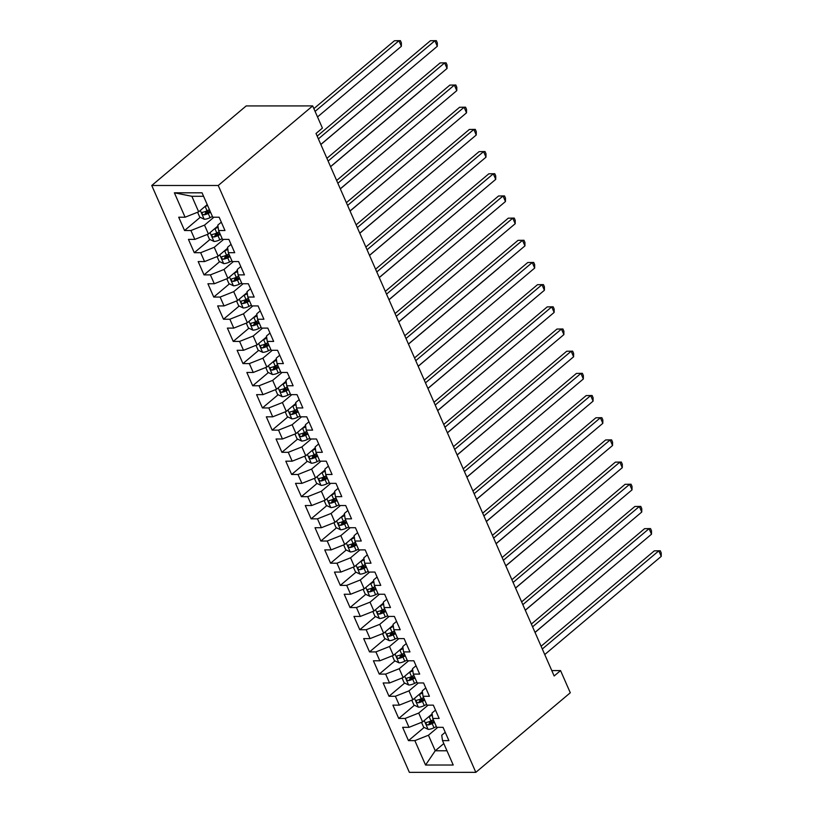 <?xml version="1.0" encoding="UTF-8"?>
<svg xmlns="http://www.w3.org/2000/svg" width="813" height="813" viewBox="0 0 813 813"><rect width="100%" height="100%" fill="white"/><g stroke="black" fill="none" stroke-linecap="round" stroke-linejoin="round"><path stroke-width="1.22" d="M151.757 185.496L409.366 772.35L475.839 772.34L218.24 185.496L151.757 185.496L246.197 105.924L312.68 105.914L218.24 185.496M203.575 196.289L191.858 196.289L174.378 192.813L185.09 217.213L178.708 217.213L184.551 230.526L190.923 230.526L194.825 239.398L188.443 239.398L194.287 252.701L200.659 252.701L204.561 261.573L198.179 261.573L204.022 274.875L210.394 274.875L214.297 283.747L207.915 283.747L213.758 297.06L220.13 297.06L224.032 305.932L217.65 305.932L223.494 319.235L229.866 319.235L233.768 328.106L227.386 328.106L233.229 341.419L239.601 341.419L243.504 350.291L237.122 350.291L242.965 363.594L249.337 363.594L253.239 372.466L246.857 372.466L252.701 385.769L259.073 385.769L262.975 394.64L256.593 394.64L262.436 407.953L268.808 407.953L272.711 416.825L266.329 416.825L272.172 430.128L278.544 430.128L282.446 439L276.064 439L281.908 452.313L288.28 452.313L292.182 461.184L285.8 461.184L291.643 474.487L298.015 474.487L301.918 483.359L295.536 483.359L301.379 496.672L307.751 496.662L311.653 505.534L305.271 505.534L311.115 518.846L317.487 518.846L321.389 527.718L315.007 527.718L320.85 541.021L327.222 541.021L331.125 549.893L324.743 549.893L330.586 563.206L336.968 563.206L340.86 572.078L334.478 572.078L340.322 585.38L346.704 585.38L350.596 594.252L344.214 594.252L350.057 607.565L356.44 607.555L360.332 616.427L353.95 616.437L359.793 629.74L366.175 629.74L370.067 638.612L363.685 638.612L369.529 651.914L375.911 651.914L379.803 660.786L373.421 660.786L379.264 674.099L385.647 674.099L389.539 682.971L383.157 682.971L389 696.274L395.382 696.274L399.274 705.145L392.892 705.145L398.736 718.458L405.118 718.458L409.01 727.33L402.628 727.33L408.472 740.633L424.152 727.422M174.378 192.813L202.041 192.813L212.752 217.213L219.134 217.213L224.977 230.516L218.595 230.516L222.488 239.388L228.87 239.388L234.713 252.701L228.331 252.701L232.223 261.573L238.605 261.573L244.449 274.875L238.067 274.875L241.959 283.747L248.341 283.747L254.184 297.05L247.802 297.05L251.695 305.922L258.077 305.922L263.92 319.235L257.538 319.235L261.43 328.106L267.812 328.106L273.656 341.409L267.274 341.409L271.166 350.281L277.548 350.281L283.391 363.594L277.009 363.594L280.902 372.466L287.284 372.466L293.127 385.769L286.745 385.769L290.637 394.64L297.019 394.64L302.863 407.943L296.481 407.953L300.373 416.815L306.755 416.815L312.599 430.128L306.216 430.128L310.109 439L316.491 439L322.334 452.302L315.952 452.302L319.844 461.174L326.226 461.174L332.07 474.487L325.688 474.487L329.58 483.359L335.962 483.359L341.806 496.662L335.423 496.662L339.316 505.534L345.698 505.534L351.541 518.836L345.159 518.846L349.051 527.718L355.433 527.708L361.277 541.021L354.895 541.021L358.787 549.893L365.169 549.893L371.013 563.196L364.631 563.196L368.523 572.067L374.905 572.067L380.748 585.38L374.366 585.38L378.258 594.252L384.64 594.252L390.484 607.555L384.102 607.555L387.994 616.427L394.376 616.427L400.22 629.74L393.838 629.74L397.73 638.612L404.112 638.601L409.955 651.914L403.573 651.914L407.465 660.786L413.847 660.786L419.691 674.089L413.309 674.089L417.201 682.961L423.583 682.961L429.427 696.274L423.045 696.274L426.937 705.145L433.319 705.145L439.162 718.448L432.78 718.448L436.672 727.32L443.055 727.32L448.898 740.633L442.516 740.633L453.227 765.023L425.555 765.033L414.854 740.633L408.472 740.633M312.68 105.914L322.415 128.098L316.013 133.495L554.151 675.979L560.553 670.593L551.783 670.593M432.12 713.905L422.597 721.934L418.705 713.062L428.095 705.145M409.01 727.33L422.597 721.934M405.118 718.458L418.705 713.062M442.516 740.633L441.733 735.237L445.229 732.289M422.384 691.721L412.862 699.749L408.969 690.877L418.36 682.961M399.274 705.145L412.862 699.749M395.382 696.274L408.969 690.877M432.78 718.448L431.998 713.052L435.494 710.105M412.648 669.546L403.126 677.575L399.234 668.703L408.624 660.786M389.539 682.971L403.126 677.575M385.647 674.099L399.234 668.703M423.045 696.274L422.262 690.877L425.758 687.93M402.913 647.372L393.39 655.39L389.498 646.518L398.888 638.612M379.803 660.786L393.39 655.39M375.911 651.914L389.498 646.518M413.309 674.089L412.526 668.703L416.022 665.745M393.177 625.187L383.655 633.215L379.762 624.343L389.153 616.427M370.067 638.612L383.655 633.215M366.175 629.74L379.762 624.343M403.573 651.914L402.791 646.518L406.287 643.571M383.441 603.012L373.919 611.041L370.027 602.169L379.417 594.252M360.332 616.427L373.919 611.041M356.44 607.555L370.027 602.169M393.838 629.74L393.055 624.343L396.551 621.396M373.706 580.828L364.183 588.856L360.291 579.984L369.681 572.067M350.596 594.252L364.183 588.856M346.704 585.38L360.291 579.984M384.102 607.555L383.319 602.159L386.815 599.211M363.97 558.653L354.448 566.681L350.555 557.809L359.946 549.893M340.86 572.078L354.448 566.681M336.968 563.206L350.555 557.809M374.366 585.38L373.584 579.984L377.08 577.037M354.234 536.478L344.712 544.497L340.82 535.625L350.21 527.718M331.125 549.893L344.712 544.497M327.222 541.021L340.82 535.625M364.631 563.196L363.848 557.809L367.344 554.852M344.499 514.294L334.976 522.322L331.084 513.45L340.474 505.534M321.389 527.718L334.976 522.322M317.487 518.846L331.084 513.45M354.895 541.021L354.112 535.625L357.608 532.678M334.763 492.119L325.241 500.137L321.348 491.276L330.739 483.359M311.653 505.534L325.241 500.137M307.751 496.662L321.348 491.276M345.159 518.846L344.377 513.45L347.873 510.503M325.027 469.934L315.505 477.963L311.613 469.091L321.003 461.174M301.918 483.359L315.505 477.963M298.015 474.487L311.613 469.091M335.423 496.662L334.641 491.265L338.137 488.318M315.292 447.76L305.769 455.788L301.877 446.916L311.267 439M292.182 461.184L305.769 455.788M288.28 452.313L301.877 446.916M325.688 474.487L324.905 469.091L328.401 466.144M305.556 425.585L296.034 433.603L292.141 424.732L301.532 416.815M282.446 439L296.034 433.603M278.544 430.128L292.141 424.732M315.952 452.302L315.17 446.916L318.666 443.959M295.82 403.4L286.298 411.429L282.406 402.557L291.796 394.64M272.711 416.825L286.298 411.429M268.808 407.953L282.406 402.557M306.216 430.128L305.434 424.732L308.93 421.784M286.085 381.226L276.562 389.244L272.67 380.372L282.06 372.466M262.975 394.64L276.562 389.244M259.073 385.769L272.67 380.372M296.481 407.953L295.698 402.557L299.194 399.61M276.349 359.041L266.827 367.07L262.934 358.198L272.325 350.281M253.239 372.466L266.827 367.07M249.337 363.594L262.934 358.198M286.745 385.769L285.963 380.372L289.458 377.425M266.613 336.867L257.091 344.895L253.199 336.023L262.589 328.106M243.504 350.291L257.091 344.895M239.601 341.419L253.199 336.023M277.009 363.594L276.227 358.198L279.723 355.251M256.878 314.692L247.355 322.71L243.463 313.838L252.853 305.922M233.768 328.106L247.355 322.71M229.866 319.235L243.463 313.838M267.274 341.409L266.491 336.023L269.987 333.066M247.142 292.507L237.62 300.536L233.727 291.664L243.117 283.747M224.032 305.932L237.62 300.536M220.13 297.06L233.727 291.664M257.538 319.235L256.756 313.838L260.251 310.891M237.406 270.333L227.884 278.351L223.992 269.479L233.382 261.573M214.297 283.747L227.884 278.351M210.394 274.875L223.992 269.479M247.802 297.05L247.02 291.664L250.516 288.717M227.67 248.148L218.148 256.176L214.256 247.304L223.646 239.388M204.561 261.573L218.148 256.176M200.659 252.701L214.256 247.304M238.067 274.875L237.284 269.479L240.78 266.532M217.935 225.973L208.413 234.002L204.52 225.13L213.91 217.213M194.825 239.398L208.413 234.002M190.923 230.526L204.52 225.13M228.331 252.701L227.549 247.304L231.044 244.357M207.224 204.612L198.677 211.817L191.858 196.289M185.09 217.213L198.677 211.817M218.595 230.516L217.813 225.12L221.309 222.173M475.839 772.34L570.289 692.767L560.553 670.593M443.807 743.56L435.25 750.765L446.967 750.765M437.831 727.32L428.441 735.237L435.25 750.765L425.555 765.033M414.854 740.633L428.441 735.237M184.551 230.526L200.232 217.305M205.364 212.986L209.226 209.734M194.287 252.701L209.967 239.489M215.099 235.16L218.961 231.908M204.022 274.875L219.703 261.664M224.835 257.345L228.697 254.093M213.758 297.06L229.439 283.849M234.571 279.52L238.433 276.268M223.494 319.235L239.174 306.023M244.307 301.704L248.168 298.442M233.229 341.419L248.91 328.198M254.042 323.879L257.904 320.627M242.965 363.594L258.646 350.383M263.778 346.053L267.64 342.801M252.701 385.769L268.381 372.557M273.514 368.238L277.375 364.986M262.436 407.953L278.117 394.742M283.249 390.413L287.111 387.161M272.172 430.128L287.853 416.917M292.985 412.598L296.847 409.335M281.908 452.313L297.588 439.091M302.721 434.772L306.582 431.52M291.643 474.487L307.324 461.276M312.456 456.957L316.318 453.695M301.379 496.672L317.06 483.45M322.192 479.131L326.054 475.879M311.115 518.846L326.796 505.635M331.928 501.306L335.789 498.054M320.85 541.021L336.531 527.81M341.663 523.491L345.525 520.239M330.586 563.206L346.267 549.984M351.399 545.665L355.261 542.413M340.322 585.38L356.003 572.169M361.135 567.85L364.996 564.588M350.057 607.565L365.738 594.344M370.87 590.025L374.732 586.773M359.793 629.74L375.474 616.528M380.606 612.199L384.468 608.947M369.529 651.914L385.21 638.703M390.342 634.384L394.203 631.132M379.264 674.099L394.945 660.878M400.077 656.558L403.939 653.306M389 696.274L404.681 683.062M409.813 678.743L413.675 675.481M398.736 718.458L414.417 705.237M419.549 700.918L423.41 697.666M429.284 723.092L433.146 719.84M318.381 138.901L434.884 40.741L437.313 46.28L320.82 144.44M317.172 136.137L430.392 40.741L436.347 40.65L437.323 42.865L437.313 46.28M430.392 40.741L436.347 40.65M197.6 212.244L199.703 217.051L204.276 219.266A6.88 2.469 -23.7 0 0 210.079 217.66L212.447 216.512M204.541 206.878A6.88 2.469 -23.7 0 0 205.211 206.563L207.579 205.415M317.517 116.95L401.378 46.29L398.949 40.741L394.457 40.741L313.869 108.647M209.429 209.632L207.061 210.78A6.88 2.469 156.3 0 1 202.803 212.223C201.543 213.331 201.929 214.226 203.972 214.886A6.88 2.469 -23.7 0 0 208.23 213.443L210.597 212.295M210.1 211.177L207.417 212.478A3.506 1.26 156.3 0 1 206.268 212.945L203.972 214.886M202.803 212.223L202.274 212.457M394.457 40.741L400.413 40.65L398.949 40.741L315.088 111.401M400.413 40.65L401.388 42.876L401.378 46.29M328.117 161.076L444.62 62.916L447.048 68.465L330.556 166.624M326.907 158.311L440.128 62.916L446.083 62.825L447.059 65.05L447.048 68.465M440.128 62.916L446.083 62.825M337.852 183.26L454.355 85.101L456.784 90.639L340.291 188.799M336.643 180.496L449.863 85.101L455.819 85.009L456.794 87.225L456.784 90.639M449.863 85.101L455.819 85.009M207.335 234.429L209.439 239.235L214.012 241.451A6.88 2.469 -23.7 0 0 219.815 239.835L222.183 238.687M214.276 229.053A6.88 2.469 -23.7 0 0 214.947 228.748L218.118 227.213M219.164 231.807L216.797 232.955A6.88 2.469 156.3 0 1 212.539 234.408C211.278 235.516 211.665 236.4 213.707 237.071A6.88 2.469 -23.7 0 0 217.965 235.618L220.333 234.469M219.835 233.351L217.152 234.662A3.506 1.26 156.3 0 1 216.004 235.13L213.707 237.071M212.539 234.408L212.01 234.642M320.85 144.521L411.083 68.383M217.071 256.603L219.175 261.41L223.748 263.625A6.88 2.469 -23.7 0 0 229.551 262.01L231.918 260.861M224.012 251.237A6.88 2.469 -23.7 0 0 224.683 250.922L227.853 249.388M228.9 253.991L226.532 255.14A6.88 2.469 156.3 0 1 222.274 256.583C221.014 257.691 221.4 258.575 223.443 259.245A6.88 2.469 -23.7 0 0 227.701 257.802L230.069 256.654M229.581 255.536L226.888 256.837A3.506 1.26 156.3 0 1 225.74 257.304L223.443 259.245M222.274 256.583L221.746 256.817M330.586 166.706L420.849 90.65M347.588 205.435L464.091 107.275L466.52 112.824L350.027 210.984M346.379 202.671L459.599 107.275L465.554 107.184L466.53 109.399L466.52 112.824M459.599 107.275L465.554 107.184M357.324 227.61L473.827 129.45L476.255 134.999L359.763 233.158M356.114 224.855L469.335 129.46L475.29 129.369L476.266 131.584L476.255 134.999M469.335 129.46L475.29 129.369M226.807 278.778L228.91 283.585L233.483 285.81A6.88 2.469 -23.7 0 0 239.286 284.194L241.654 283.046M233.748 273.412A6.88 2.469 -23.7 0 0 234.418 273.107L237.589 271.562M238.636 276.166L236.268 277.314A6.88 2.469 156.3 0 1 232.01 278.768C230.75 279.875 231.136 280.759 233.179 281.43A6.88 2.469 -23.7 0 0 237.437 279.977L239.805 278.829M239.317 277.711L236.624 279.022A3.506 1.26 156.3 0 1 235.475 279.489L233.179 281.43M232.01 278.768L231.481 279.001M340.322 188.88L430.555 112.743M236.542 300.962L238.646 305.769L243.219 307.985A6.88 2.469 -23.7 0 0 249.022 306.369L251.39 305.221M243.483 295.597A6.88 2.469 -23.7 0 0 244.154 295.282L247.325 293.747M248.372 298.351L246.004 299.499A6.88 2.469 156.3 0 1 241.746 300.942C240.485 302.05 240.872 302.934 242.914 303.605A6.88 2.469 -23.7 0 0 247.172 302.162L249.54 301.013M249.052 299.895L246.359 301.196A3.506 1.26 156.3 0 1 245.211 301.664L242.914 303.605M241.746 300.942L241.217 301.176M350.057 211.065L440.29 134.928M367.059 249.794L483.562 151.635L485.991 157.173L369.498 255.333M365.85 247.03L479.07 151.635L485.026 151.543L486.001 153.759L485.991 157.173M479.07 151.635L485.026 151.543M246.278 323.137L248.382 327.944L252.955 330.159A6.88 2.469 -23.7 0 0 258.758 328.554L261.125 327.405M253.219 317.771A6.88 2.469 -23.7 0 0 253.89 317.456L257.06 315.922M258.107 320.525L255.739 321.674A6.88 2.469 156.3 0 1 251.481 323.117C250.221 324.224 250.607 325.119 252.65 325.779A6.88 2.469 -23.7 0 0 256.908 324.336L259.276 323.188M258.788 322.07L256.095 323.371A3.506 1.26 156.3 0 1 254.947 323.838L252.65 325.779M251.481 323.117L250.953 323.35M359.793 233.24L450.026 157.102M376.795 271.969L493.298 173.809L495.727 179.358L379.234 277.518M375.586 269.205L488.806 173.809L494.761 173.718L495.737 175.943L495.727 179.358M488.806 173.809L494.761 173.718M256.014 345.322L258.117 350.129L262.69 352.344A6.88 2.469 -23.7 0 0 268.493 350.728L270.861 349.58M262.955 339.946A6.88 2.469 -23.7 0 0 263.625 339.641L266.796 338.106M267.843 342.71L265.475 343.848A6.88 2.469 156.3 0 1 261.217 345.301C259.957 346.409 260.343 347.293 262.386 347.964A6.88 2.469 -23.7 0 0 266.644 346.511L269.012 345.362M268.524 344.245L265.831 345.555A3.506 1.26 156.3 0 1 264.682 346.023L262.386 347.964M261.217 345.301L260.688 345.535M369.529 255.414L459.762 179.277M386.531 294.154L503.034 195.994L505.462 201.533L388.97 299.692M385.321 291.389L498.542 195.994L504.497 195.903L505.473 198.118L505.462 201.533M498.542 195.994L504.497 195.903M396.266 316.328L512.769 218.169L515.198 223.717L398.705 321.877M395.057 313.564L508.277 218.169L514.233 218.077L515.208 220.303L515.198 223.717M508.277 218.169L514.233 218.077M406.002 338.513L522.505 240.353L524.934 245.892L408.441 344.051M404.793 335.749L518.013 240.353L523.968 240.262L524.944 242.477L524.934 245.892M518.013 240.353L523.968 240.262M415.738 360.687L532.241 262.528L534.669 268.077L418.177 366.236M414.528 357.923L527.749 262.528L533.704 262.436L534.68 264.652L534.669 268.077M527.749 262.528L533.704 262.436M425.473 382.862L541.976 284.702L544.405 290.251L427.912 388.411M424.264 380.108L537.484 284.702L543.44 284.611L544.415 286.837L544.405 290.251M537.484 284.702L543.44 284.611M435.209 405.047L551.712 306.887L554.141 312.426L437.648 410.585M434 402.283L547.22 306.887L553.175 306.796L554.151 309.011L554.141 312.426M547.22 306.887L553.175 306.796M444.945 427.221L561.448 329.062L563.876 334.61L447.384 432.77M443.735 424.457L556.956 329.062L562.911 328.97L563.887 331.196L563.876 334.61M556.956 329.062L562.911 328.97M454.68 449.406L571.183 351.246L573.612 356.785L457.119 454.945M453.471 446.642L566.691 351.246L572.647 351.155L573.622 353.37L573.612 356.785M566.691 351.246L572.647 351.155M464.416 471.581L580.919 373.421L583.348 378.97L466.855 477.129M463.207 468.816L576.427 373.421L582.382 373.33L583.358 375.545L583.348 378.97M576.427 373.421L582.382 373.33M265.749 367.496L267.853 372.303L272.426 374.519A6.88 2.469 -23.7 0 0 278.229 372.903L280.597 371.754M272.69 362.131A6.88 2.469 -23.7 0 0 273.361 361.815L276.532 360.281M277.579 364.885L275.211 366.033A6.88 2.469 156.3 0 1 270.953 367.476C269.692 368.584 270.079 369.478 272.121 370.139A6.88 2.469 -23.7 0 0 276.379 368.696L278.747 367.547M278.259 366.429L275.566 367.73A3.506 1.26 156.3 0 1 274.418 368.198L272.121 370.139M270.953 367.476L270.424 367.71M379.264 277.599L469.497 201.461M275.485 389.681L277.589 394.478L282.162 396.703A6.88 2.469 -23.7 0 0 287.965 395.088L290.332 393.939M282.426 384.305A6.88 2.469 -23.7 0 0 283.097 384L286.267 382.456M287.314 387.059L284.946 388.208A6.88 2.469 156.3 0 1 280.688 389.661C279.428 390.768 279.814 391.653 281.857 392.323A6.88 2.469 -23.7 0 0 286.115 390.87L288.483 389.722M287.995 388.604L285.302 389.915A3.506 1.26 156.3 0 1 284.154 390.382L281.857 392.323M280.688 389.661L280.16 389.894M389 299.773L479.233 223.636M285.221 411.856L287.324 416.663L291.897 418.878A6.88 2.469 -23.7 0 0 297.7 417.262L300.068 416.114M292.162 406.49A6.88 2.469 -23.7 0 0 292.832 406.175L296.003 404.64M297.05 409.244L294.682 410.392A6.88 2.469 156.3 0 1 290.424 411.835C289.164 412.943 289.55 413.827 291.593 414.498A6.88 2.469 -23.7 0 0 295.851 413.055L298.219 411.906M297.731 410.789L295.038 412.089A3.506 1.26 156.3 0 1 293.899 412.557L291.593 414.498M290.424 411.835L289.895 412.069M398.736 321.958L488.969 245.821M294.956 434.03L297.06 438.837L301.633 441.053A6.88 2.469 -23.7 0 0 307.436 439.447L309.804 438.298M301.897 428.664A6.88 2.469 -23.7 0 0 302.568 428.349L305.739 426.815M306.786 431.418L304.418 432.567A6.88 2.469 156.3 0 1 300.16 434.02C298.899 435.118 299.286 436.012 301.328 436.672A6.88 2.469 -23.7 0 0 305.586 435.229L307.954 434.081M307.466 432.963L304.773 434.264A3.506 1.26 156.3 0 1 303.635 434.731L301.328 436.672M300.16 434.02L299.631 434.244M408.472 344.133L498.735 268.077M304.692 456.215L306.796 461.022L311.369 463.237A6.88 2.469 -23.7 0 0 317.172 461.621L319.539 460.473M311.633 450.839A6.88 2.469 -23.7 0 0 312.304 450.534L315.474 449M316.521 453.603L314.153 454.752A6.88 2.469 156.3 0 1 309.895 456.195C308.635 457.302 309.021 458.186 311.064 458.857A6.88 2.469 -23.7 0 0 315.322 457.404L317.69 456.256M317.202 455.148L314.509 456.449A3.506 1.26 156.3 0 1 313.371 456.916L311.064 458.857M309.895 456.195L309.367 456.428M418.207 366.307L508.44 290.17M314.428 478.39L316.531 483.196L321.105 485.412A6.88 2.469 -23.7 0 0 326.907 483.796L329.275 482.658M321.369 473.024A6.88 2.469 -23.7 0 0 322.039 472.709L325.21 471.174M326.257 475.778L323.889 476.926A6.88 2.469 156.3 0 1 319.631 478.369C318.371 479.477 318.767 480.371 320.8 481.032A6.88 2.469 -23.7 0 0 325.058 479.589L327.426 478.44M326.938 477.322L324.245 478.623A3.506 1.26 156.3 0 1 323.107 479.091L320.8 481.032M319.631 478.369L319.103 478.603M427.943 388.492L518.176 312.355M324.163 500.574L326.267 505.371L330.84 507.597A6.88 2.469 -23.7 0 0 336.643 505.981L339.011 504.832M331.104 495.198A6.88 2.469 -23.7 0 0 331.775 494.893L334.946 493.349M335.993 497.952L333.625 499.101A6.88 2.469 156.3 0 1 329.367 500.554C328.106 501.662 328.503 502.546 330.535 503.217A6.88 2.469 -23.7 0 0 334.793 501.763L337.161 500.615M336.673 499.497L333.98 500.808A3.506 1.26 156.3 0 1 332.842 501.275L330.535 503.217M329.367 500.554L328.838 500.788M437.679 410.667L527.911 334.529M333.899 522.749L336.003 527.556L340.576 529.771A6.88 2.469 -23.7 0 0 346.379 528.155L348.747 527.007M340.84 517.383A6.88 2.469 -23.7 0 0 341.511 517.068L344.682 515.533M345.728 520.137L343.36 521.285A6.88 2.469 156.3 0 1 339.102 522.729C337.842 523.836 338.238 524.72 340.271 525.391A6.88 2.469 -23.7 0 0 344.529 523.948L346.897 522.8M346.409 521.682L343.716 522.983A3.506 1.26 156.3 0 1 342.578 523.45L340.271 525.391M339.102 522.729L338.574 522.962M447.414 432.851L537.647 356.714M343.635 544.923L345.738 549.73L350.312 551.946A6.88 2.469 -23.7 0 0 356.114 550.34L358.482 549.192M350.576 539.558A6.88 2.469 -23.7 0 0 351.246 539.243L354.417 537.708M355.464 542.312L353.096 543.46A6.88 2.469 156.3 0 1 348.838 544.913C347.578 546.011 347.974 546.905 350.007 547.566A6.88 2.469 -23.7 0 0 354.265 546.123L356.633 544.974M356.145 543.856L353.452 545.157A3.506 1.26 156.3 0 1 352.314 545.625L350.007 547.566M348.838 544.913L348.31 545.147M457.15 455.026L547.383 378.888M474.152 493.755L590.655 395.596L593.084 401.144L476.591 499.304M472.942 491.001L586.163 395.596L592.118 395.514L593.094 397.73L593.084 401.144M586.163 395.596L592.118 395.514M353.37 567.108L355.484 571.915L360.047 574.13A6.88 2.469 -23.7 0 0 365.85 572.515L368.218 571.366M360.311 561.732A6.88 2.469 -23.7 0 0 360.982 561.427L364.153 559.893M365.2 564.496L362.832 565.645A6.88 2.469 156.3 0 1 358.574 567.088C357.314 568.196 357.71 569.08 359.742 569.75A6.88 2.469 -23.7 0 0 364 568.297L366.368 567.159M365.88 566.041L363.187 567.342A3.506 1.26 156.3 0 1 362.049 567.809L359.742 569.75M358.574 567.088L358.045 567.322M466.886 477.201L557.118 401.073M483.887 515.94L600.39 417.78L602.819 423.319L486.326 521.479M482.678 513.176L595.899 417.78L601.854 417.689L602.829 419.904L602.819 423.319M595.899 417.78L601.854 417.689M363.106 589.283L365.22 594.09L369.783 596.305A6.88 2.469 -23.7 0 0 375.586 594.699L377.954 593.551M370.047 583.917A6.88 2.469 -23.7 0 0 370.718 583.602L373.889 582.067M374.935 586.671L372.567 587.819A6.88 2.469 156.3 0 1 368.309 589.262C367.049 590.37 367.446 591.264 369.478 591.925A6.88 2.469 -23.7 0 0 373.736 590.482L376.104 589.334M375.616 588.216L372.923 589.516A3.506 1.26 156.3 0 1 371.785 589.984L369.478 591.925M368.309 589.262L367.781 589.496M476.621 499.385L566.854 423.248M493.623 538.115L610.126 439.955L612.555 445.504L496.062 543.663M492.414 535.35L605.634 439.955L611.589 439.863L612.565 442.089L612.555 445.504M605.634 439.955L611.589 439.863M372.842 611.467L374.956 616.274L379.519 618.49A6.88 2.469 -23.7 0 0 385.321 616.874L387.689 615.726M379.783 606.091A6.88 2.469 -23.7 0 0 380.454 605.787L383.624 604.252M384.671 608.846L382.303 609.994A6.88 2.469 156.3 0 1 378.045 611.447C376.785 612.555 377.181 613.439 379.214 614.11A6.88 2.469 -23.7 0 0 383.472 612.656L385.84 611.508M385.352 610.39L382.659 611.701A3.506 1.26 156.3 0 1 381.521 612.169L379.214 614.11M378.045 611.447L377.517 611.681M486.357 521.56L576.59 445.422M503.359 560.299L619.862 462.14L622.291 467.678L505.798 565.838M502.149 557.535L615.37 462.14L621.325 462.048L622.301 464.264L622.291 467.678M615.37 462.14L621.325 462.048M382.577 633.642L384.691 638.449L389.254 640.664A6.88 2.469 -23.7 0 0 395.057 639.048L397.425 637.9M389.518 628.276A6.88 2.469 -23.7 0 0 390.189 627.961L393.36 626.427M394.407 631.03L392.039 632.179A6.88 2.469 156.3 0 1 387.781 633.622C386.521 634.729 386.917 635.614 388.949 636.284A6.88 2.469 -23.7 0 0 393.207 634.841L395.575 633.693M395.088 632.575L392.394 633.876A3.506 1.26 156.3 0 1 391.256 634.343L388.949 636.284M387.781 633.622L387.252 633.855M496.093 543.745L586.325 467.607M513.094 582.474L629.597 484.314L632.026 489.863L515.533 588.023M511.885 579.71L625.106 484.314L631.061 484.223L632.036 486.438L632.026 489.863M625.106 484.314L631.061 484.223M392.313 655.817L394.427 660.623L398.99 662.839A6.88 2.469 -23.7 0 0 404.793 661.233L407.161 660.085M399.254 650.451A6.88 2.469 -23.7 0 0 399.925 650.146L403.096 648.601M404.142 653.205L401.774 654.353A6.88 2.469 156.3 0 1 397.516 655.806C396.256 656.914 396.653 657.798 398.685 658.459A6.88 2.469 -23.7 0 0 402.943 657.016L405.311 655.867M404.823 654.75L402.13 656.05A3.506 1.26 156.3 0 1 400.992 656.528L398.685 658.459M397.516 655.806L396.988 656.04M505.828 565.919L596.061 489.782M522.83 604.648L639.333 506.489L641.762 512.038L525.269 610.197M521.621 601.894L634.841 506.489L640.796 506.408L641.772 508.623L641.762 512.038M634.841 506.489L640.796 506.408M402.049 678.001L404.163 682.808L408.726 685.024A6.88 2.469 -23.7 0 0 414.528 683.408L416.896 682.259M408.99 672.625A6.88 2.469 -23.7 0 0 409.661 672.321L412.831 670.786M413.878 675.39L411.51 676.538A6.88 2.469 156.3 0 1 407.252 677.981C405.992 679.089 406.388 679.973 408.421 680.644A6.88 2.469 -23.7 0 0 412.679 679.19L415.047 678.052M414.559 676.934L411.866 678.235A3.506 1.26 156.3 0 1 410.728 678.703L408.421 680.644M407.252 677.981L406.724 678.215M515.564 588.094L605.797 511.966M532.566 626.833L649.069 528.674L651.498 534.212L535.005 632.372M531.356 624.069L644.577 528.674L650.532 528.582L651.508 530.798L651.498 534.212M644.577 528.674L650.532 528.582M411.785 700.176L413.898 704.983L418.461 707.198A6.88 2.469 -23.7 0 0 424.264 705.593L426.632 704.444M418.725 694.81A6.88 2.469 -23.7 0 0 419.396 694.495L422.567 692.961M423.614 697.564L421.246 698.713A6.88 2.469 156.3 0 1 416.988 700.156C415.728 701.263 416.124 702.158 418.156 702.818A6.88 2.469 -23.7 0 0 422.414 701.375L424.782 700.227M424.295 699.109L421.601 700.41A3.506 1.26 156.3 0 1 420.463 700.877L418.156 702.818M416.988 700.156L416.459 700.389M525.3 610.278L615.532 534.141M542.301 649.008L658.804 550.848L661.233 556.397L544.74 654.556M541.092 646.244L654.313 550.848L660.268 550.757L661.243 552.982L661.233 556.397M654.313 550.848L660.268 550.757M421.52 722.361L423.634 727.168L428.197 729.383A6.88 2.469 -23.7 0 0 434 727.767L436.368 726.619M428.461 716.985A6.88 2.469 -23.7 0 0 429.132 716.68L432.303 715.145M433.349 719.739L430.981 720.887A6.88 2.469 156.3 0 1 426.723 722.34C425.463 723.448 425.86 724.332 427.892 725.003A6.88 2.469 -23.7 0 0 432.15 723.55L434.518 722.401M434.03 721.283L431.337 722.594A3.506 1.26 156.3 0 1 430.199 723.062L427.892 725.003M426.723 722.34L426.195 722.574M535.035 632.453L625.268 556.316M200.313 210.445L204.154 219.215M208.23 213.443L210.079 217.66M205.211 206.563L207.061 210.78M210.049 232.62L213.9 241.39M217.965 235.618L219.815 239.835M214.947 228.748L216.797 232.955M219.784 254.804L223.636 263.575M227.701 257.802L229.551 262.01M224.683 250.922L226.532 255.14M229.52 276.979L233.372 285.749M237.437 279.977L239.286 284.194M234.418 273.107L236.268 277.314M239.256 299.154L243.107 307.934M247.172 302.162L249.022 306.369M244.154 295.282L246.004 299.499M248.991 321.338L252.843 330.108M256.908 324.336L258.758 328.554M253.89 317.456L255.739 321.674M258.727 343.513L262.579 352.283M266.644 346.511L268.493 350.728M263.625 339.641L265.475 343.848M268.463 365.698L272.314 374.468M276.379 368.696L278.229 372.903M273.361 361.815L275.211 366.033M278.198 387.872L282.05 396.642M286.115 390.87L287.965 395.088M283.097 384L284.946 388.208M287.934 410.047L291.786 418.827M295.851 413.055L297.7 417.262M292.832 406.175L294.682 410.392M297.67 432.231L301.521 441.002M305.586 435.229L307.436 439.447M302.568 428.349L304.418 432.567M307.405 454.406L311.257 463.176M315.322 457.404L317.172 461.621M312.304 450.534L314.153 454.752M317.141 476.591L320.993 485.361M325.058 479.589L326.907 483.796M322.039 472.709L323.889 476.926M326.877 498.765L330.728 507.536M334.793 501.763L336.643 505.981M331.775 494.893L333.625 499.101M336.612 520.94L340.464 529.72M344.529 523.948L346.379 528.155M341.511 517.068L343.36 521.285M346.348 543.125L350.2 551.895M354.265 546.123L356.114 550.34M351.246 539.243L353.096 543.46M356.084 565.299L359.935 574.069M364 568.297L365.85 572.515M360.982 561.427L362.832 565.645M365.82 587.484L369.671 596.254M373.736 590.482L375.586 594.699M370.718 583.602L372.567 587.819M375.555 609.659L379.407 618.429M383.472 612.656L385.321 616.874M380.454 605.787L382.303 609.994M385.291 631.833L389.142 640.614M393.207 634.841L395.057 639.048M390.189 627.961L392.039 632.179M395.027 654.018L398.878 662.788M402.943 657.016L404.793 661.233M399.925 650.146L401.774 654.353M404.762 676.192L408.614 684.973M412.679 679.19L414.528 683.408M409.661 672.321L411.51 676.538M414.498 698.377L418.349 707.147M422.414 701.375L424.264 705.593M419.396 694.495L421.246 698.713M424.234 720.552L428.085 729.322M432.15 723.55L434 727.767M429.132 716.68L430.981 720.887"/></g></svg>
